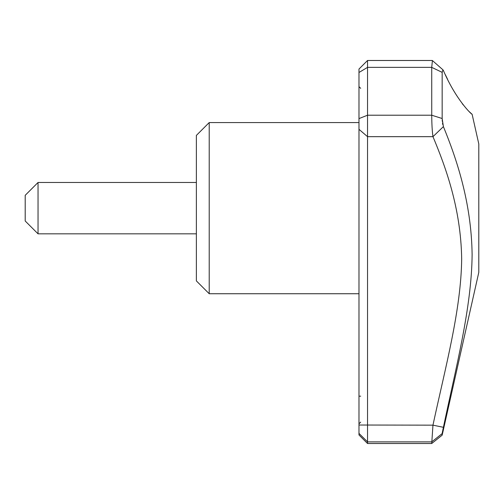 <?xml version="1.0" encoding="UTF-8"?>
<svg xmlns="http://www.w3.org/2000/svg" width="504" height="504" viewBox="0 0 504 504"><rect width="100%" height="100%" fill="white"/><g stroke="black" fill="none" stroke-linecap="round" stroke-linejoin="round"><path stroke-width="0.76" d="M209.21 122.573L196.371 135.406L196.371 280.904L209.21 293.738L209.21 122.573L358.98 122.573M38.039 233.831L38.039 182.479L25.2 195.319L25.2 220.991L38.039 233.831L196.371 233.831M432.312 60.486L367.542 60.486L358.98 69.042L358.98 129.32L367.542 136.666L367.542 115.214L431.739 115.214L431.726 67.366L432.419 60.562M367.542 60.486L367.542 115.214L358.98 118.597M358.98 129.32L358.98 433.39L367.542 441.888L367.542 443.514L431.726 443.514L432.961 425.156C445.29 367.63 461.097 310.193 461.677 258.886C460.908 207.856 445.246 166.037 432.961 136.666C432.199 131.261 431.789 124.11 431.726 115.214L442.166 118.516L443.4 126.617L432.961 136.666L367.542 136.666L367.542 441.888L431.726 441.888L442.166 433.598L442.166 435.166L431.726 443.514M471.631 113.841L472.109 114.244L478.8 143.968L478.8 272.343L442.166 435.166M442.304 432.615L442.518 431.506M442.802 430.095L443.066 428.81M443.4 126.617C455.906 157.153 471.461 201.543 472.116 254.684C471.643 307.805 455.962 367.366 443.4 427.31L432.961 425.156M443.4 427.31L442.166 433.598M442.802 124.645L442.518 123.07M442.31 121.414L442.203 120.002M443.4 70.535C455.906 99.628 471.461 114.484 472.116 114.251C471.643 114.641 455.962 99.767 443.4 70.535L442.953 69.817L442.166 72.355L431.726 67.366L367.542 67.366L358.98 72.481M442.166 72.355L442.166 118.516M445.372 74.756L447.602 79.323M462.3 103.698L463.277 104.952M469.268 111.686L471.259 113.526M358.98 433.39L358.98 434.958L367.542 443.514M360.694 396.182L358.98 396.163M432.949 425.156L358.98 425.023M358.98 293.738L209.21 293.738M360.694 422.119L358.98 423.832M196.371 182.479L38.039 182.479M360.694 88.339L358.98 86.625M432.388 60.537L442.947 69.823"/></g></svg>
